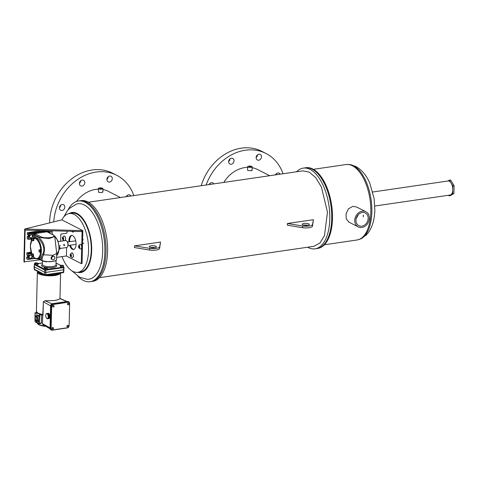 <?xml version="1.0" encoding="UTF-8"?>
<svg xmlns="http://www.w3.org/2000/svg" width="478" height="478" viewBox="0 0 478 478"><rect width="100%" height="100%" fill="white"/><g stroke="black" fill="none" stroke-linecap="round" stroke-linejoin="round"><path stroke-width="0.72" d="M447.844 181.019L449.386 180.146L452.875 185.906L452.684 193.751L449.003 195.831L448.639 195.239M452.684 193.751L453.909 193.572L450.222 195.651L449.003 195.831M452.875 185.906L454.1 185.727L453.909 193.572M449.386 180.146L450.611 179.967L454.1 185.727M307.635 247.222A40.785 20.004 -98.3 0 0 308.196 247.52A40.785 20.004 -98.3 0 0 315.056 248.823L316.998 248.536A40.785 20.004 -98.3 0 0 331.595 212.077A40.785 20.004 -98.3 0 0 312.05 169.134A40.785 20.004 -98.3 0 0 305.191 167.832L305.956 167.718A40.785 20.004 -98.3 0 1 312.815 169.021A40.785 20.004 -98.3 0 1 332.359 211.969A40.785 20.004 -98.3 0 1 317.762 248.429L316.998 248.536A40.785 20.004 -98.3 0 0 331.595 212.083A40.785 20.004 -98.3 0 0 312.05 169.134A40.785 20.004 -98.3 0 0 305.197 167.832L303.249 168.119A40.785 20.004 -98.3 0 0 296.605 171.775M365.933 211.778L356.618 207.01L352.824 206.371L348.51 208.784L346.066 213.63L346.192 218.787L348.874 222.115L358.189 226.889A8.49 6.985 -62.9 0 1 355.046 218.237A8.49 6.985 -62.9 0 1 362.258 211.204A8.49 6.985 -62.9 0 1 365.933 211.778A8.49 6.985 -62.9 0 1 369.07 220.43A8.49 6.985 -62.9 0 1 361.858 227.462A8.49 6.985 -62.9 0 1 358.189 226.889M368.717 214.789A2.282 1.117 -98.3 0 0 367.749 213.2A2.282 1.117 -98.3 0 0 367.702 213.176M362.228 212.543A7.092 5.838 -62.9 0 1 365.294 213.021A7.092 5.838 -62.9 0 1 367.917 220.25A7.092 5.838 -62.9 0 1 361.894 226.124A7.092 5.838 -62.9 0 1 358.823 225.646A7.092 5.838 -62.9 0 1 356.2 218.416A7.092 5.838 -62.9 0 1 362.228 212.543M363.405 215.166L363.364 216.863L363.262 215.136M356.11 218.799L358.41 214.55M374.83 206.03L450.222 195.006A7.092 3.477 -98.3 0 0 452.756 188.667A7.092 3.477 -98.3 0 0 449.362 181.198A7.092 3.477 -98.3 0 0 448.167 180.971L372.78 191.995M149.841 247.168A3.549 1.022 -178.6 0 1 149.351 246.636A3.549 1.022 -178.6 0 1 151.98 245.716A3.549 1.022 -178.6 0 1 155.953 246.272A3.549 1.022 -178.6 0 1 156.443 246.809A3.549 1.022 -178.6 0 1 153.814 247.729A3.549 1.022 -178.6 0 1 149.841 247.168M150.917 247.52A3.549 1.022 -178.6 0 1 154.836 247.616M302.735 224.809A3.549 1.022 -178.6 0 1 302.251 224.272A3.549 1.022 -178.6 0 1 304.88 223.357A3.549 1.022 -178.6 0 1 308.854 223.913A3.549 1.022 -178.6 0 1 309.338 224.445A3.549 1.022 -178.6 0 1 306.715 225.365A3.549 1.022 -178.6 0 1 302.735 224.809M303.817 225.162A3.549 1.022 -178.6 0 1 307.736 225.258M209.023 184.586A3.119 2.569 -62.9 0 1 212.776 182.895A3.119 2.569 -62.9 0 1 213.75 183.893M228.633 161.63A3.119 2.569 -62.9 0 1 230.049 158.839A3.119 2.569 -62.9 0 1 232.744 158.457A3.119 2.569 -62.9 0 1 234.017 160.841A3.119 2.569 -62.9 0 1 232.601 163.631A3.119 2.569 -62.9 0 1 229.9 164.014A3.119 2.569 -62.9 0 1 228.633 161.63M256.13 157.609A3.119 2.569 -62.9 0 1 257.552 154.818A3.119 2.569 -62.9 0 1 260.247 154.436A3.119 2.569 -62.9 0 1 261.514 156.82A3.119 2.569 -62.9 0 1 260.098 159.61A3.119 2.569 -62.9 0 1 257.403 159.993A3.119 2.569 -62.9 0 1 256.13 157.609M275.418 174.876A3.119 2.569 -62.9 0 1 279.164 173.185A3.119 2.569 -62.9 0 1 280.138 174.183M59.433 207.888A3.119 2.569 -62.9 0 1 60.849 205.098A3.119 2.569 -62.9 0 1 63.544 204.721A3.119 2.569 -62.9 0 1 64.811 207.105A3.119 2.569 -62.9 0 1 63.395 209.896A3.119 2.569 -62.9 0 1 60.7 210.272A3.119 2.569 -62.9 0 1 59.433 207.888M79.402 183.45A3.119 2.569 -62.9 0 1 80.818 180.66A3.119 2.569 -62.9 0 1 83.519 180.284A3.119 2.569 -62.9 0 1 84.785 182.668A3.119 2.569 -62.9 0 1 83.369 185.458A3.119 2.569 -62.9 0 1 80.674 185.834A3.119 2.569 -62.9 0 1 79.402 183.45M106.905 179.429A3.119 2.569 -62.9 0 1 108.321 176.639A3.119 2.569 -62.9 0 1 111.021 176.263A3.119 2.569 -62.9 0 1 112.288 178.647A3.119 2.569 -62.9 0 1 110.872 181.437A3.119 2.569 -62.9 0 1 108.171 181.813A3.119 2.569 -62.9 0 1 106.905 179.429M126.186 196.703A3.119 2.569 -62.9 0 1 129.938 195.012A3.119 2.569 -62.9 0 1 130.912 196.01M49.628 222.838A47.878 39.387 -62.9 0 1 49.64 221.888A47.878 39.387 -62.9 0 1 71.371 179.077A47.878 39.387 -62.9 0 1 112.76 173.245L116.781 175.306A47.878 39.387 -62.9 0 1 133.798 195.586M99.908 188.661L101.563 188.571L99.908 188.661M249.14 166.84L250.789 166.744L249.14 166.84M98.39 188.493A2.282 0.657 -178.6 0 1 100.087 187.902A2.282 0.657 -178.6 0 1 102.645 188.26A2.282 0.657 -178.6 0 1 102.955 188.607A2.282 0.657 -178.6 0 1 101.264 189.198A2.282 0.657 -178.6 0 1 98.707 188.84A2.282 0.657 -178.6 0 1 98.39 188.493L98.623 192.317C101.426 192.795 102.74 192.604 102.561 191.744M247.622 166.667A2.282 0.657 -178.6 0 1 249.313 166.081A2.282 0.657 -178.6 0 1 251.87 166.44A2.282 0.657 -178.6 0 1 252.187 166.78A2.282 0.657 -178.6 0 1 250.496 167.372A2.282 0.657 -178.6 0 1 247.933 167.013A2.282 0.657 -178.6 0 1 247.622 166.667L247.538 170.126L247.849 170.491L250.974 170.712C252.103 170.532 252.372 170.264 251.786 169.917M99.502 277.658L313.831 246.313L319.854 243.087L324.466 235.666L327.478 212.232L321.443 187.083L315.779 177.708L309.206 172.086L302.801 170.873L88.466 202.218M315.056 248.823A40.785 20.004 -98.3 0 0 329.653 212.363A40.785 20.004 -98.3 0 0 310.108 169.421A40.785 20.004 -98.3 0 0 303.249 168.119M77.878 276.236A40.785 20.004 -98.3 0 0 83.292 280.413A40.785 20.004 -98.3 0 0 90.145 281.715L91.292 281.548A40.785 20.004 -98.3 0 0 105.889 245.089A40.785 20.004 -98.3 0 0 86.345 202.146A40.785 20.004 -98.3 0 1 105.889 245.089A40.785 20.004 -98.3 0 1 91.292 281.548L92.857 281.321A40.785 20.004 -98.3 0 0 107.454 244.861A40.785 20.004 -98.3 0 0 87.91 201.913A40.785 20.004 -98.3 0 0 81.051 200.611L78.344 201.011A40.785 20.004 -98.3 0 0 68.157 209.77M223.782 182.429A29.767 24.492 -62.9 0 1 244.867 167.581A29.767 24.492 -62.9 0 1 247.604 167.348M252.163 167.694A29.767 24.492 -62.9 0 1 257.75 169.594L269.688 175.713M134.521 245.865L160.512 242.065L159.58 248.614A7.092 2.037 -178.6 0 1 149.716 250.06L134.479 247.562L134.521 245.865L149.757 248.363A7.092 2.037 -178.6 0 0 159.622 246.917L160.512 242.065M287.421 223.501L313.413 219.701L312.481 226.255A7.092 2.037 -178.6 0 1 302.61 227.695L287.38 225.204L287.421 223.501L302.652 225.998A7.092 2.037 -178.6 0 0 312.522 224.558L313.413 219.701M76.444 201.483A29.767 24.492 -62.9 0 1 98.378 189.169M102.937 189.521A29.767 24.492 -62.9 0 1 108.524 191.421L120.456 197.539M86.345 202.146A40.785 20.004 -98.3 0 0 79.491 200.844A40.785 20.004 -98.3 0 1 86.345 202.146M60.79 205.146A3.119 2.569 -62.9 0 1 59.433 207.787M80.764 180.708A3.119 2.569 -62.9 0 1 79.408 183.355M108.261 176.687A3.119 2.569 -62.9 0 1 106.911 179.328M127.184 195.436A3.119 2.569 -62.9 0 1 126.921 196.595M210.021 183.319A3.119 2.569 -62.9 0 1 209.758 184.478M229.99 158.881A3.119 2.569 -62.9 0 1 228.639 161.528M257.493 154.86A3.119 2.569 -62.9 0 1 256.136 157.507M276.409 173.61A3.119 2.569 -62.9 0 1 276.147 174.769M201.202 185.727A47.878 39.387 -62.9 0 1 261.992 151.418L266.007 153.48A47.878 39.387 -62.9 0 1 283.024 173.765M53.757 221.81A47.878 39.387 -62.9 0 1 116.781 175.306M206.138 185.01A47.878 39.387 -62.9 0 1 266.007 153.48M312.481 226.255L312.522 224.558M302.61 227.695L302.652 225.998M159.58 248.614L159.622 246.917M149.716 250.06L149.757 248.363M77.842 272.317L80.543 271.922A29.702 14.567 -98.3 0 0 91.173 245.369A29.702 14.567 -98.3 0 0 76.94 214.09A29.702 14.567 -98.3 0 0 71.945 213.146L69.244 213.541A29.702 14.567 81.7 0 1 74.239 214.491A29.702 14.567 81.7 0 1 88.472 245.764A29.702 14.567 81.7 0 1 77.842 272.317A29.702 14.567 81.7 0 1 72.847 271.367A29.702 14.567 81.7 0 1 62.05 256.614M71.724 270.709L79.605 277.228L87.127 279.289A38.12 18.696 -98.3 0 0 102.662 246.929A38.12 18.696 -98.3 0 0 84.301 204.978A38.12 18.696 -98.3 0 0 76.139 204.196L69.519 208.336L67.261 210.876L63.843 216.827M90.145 281.715A40.785 20.004 -98.3 0 0 104.742 245.256A40.785 20.004 -98.3 0 0 85.198 202.314A40.785 20.004 -98.3 0 0 78.344 201.011M61.853 219.874A29.702 14.567 81.7 0 1 69.244 213.541M59.834 245.339L59.852 246.278L60.001 245.351M64.416 244.664L64.44 245.608L64.59 244.682M66.836 241.103A3.191 1.565 81.7 0 1 66.962 241.223A3.191 1.565 81.7 0 1 67.727 246.445A3.191 1.565 81.7 0 1 67.643 246.594M60.013 248.488L66.681 247.514A3.549 1.739 -98.3 0 0 67.559 246.768A3.549 1.739 -98.3 0 0 66.711 240.966A3.549 1.739 -98.3 0 0 66.095 240.542A3.549 1.739 -98.3 0 0 65.653 240.5L58.191 241.587M63.765 245.375L63.747 244.431M23.918 261.048L24.683 229.876L25.131 230.109L24.683 229.876L24.701 229.028L61.871 219.874L82.855 230.629L82.055 263.503L81.29 263.611L66.394 255.981L56.619 257.409M28.232 235.021A1.099 0.902 117.1 0 0 29.05 236.383L27.252 236.646L28.662 237.375L29.517 237.249M28.375 236.156A1.099 0.902 117.1 0 0 28.77 236.114M27.73 255.395A1.099 0.902 117.1 0 0 28.555 256.758L26.75 257.021L28.166 257.75L29.021 257.624M27.879 256.531A1.099 0.902 117.1 0 0 28.274 256.489M67.004 231.197L66.95 233.174L60.837 234.071L60.664 241.229M23.9 261.896L40.277 259.799M24.348 262.129L25.131 230.109L82.073 231.591L81.714 246.325M66.603 247.526L66.394 255.981M69.698 241.701A7.092 3.477 81.7 0 1 69.674 240.512A7.092 3.477 81.7 0 1 71.855 235.433M68.934 241.808A7.092 3.477 81.7 0 1 68.91 240.625A7.092 3.477 81.7 0 1 71.467 235.445A7.092 3.477 81.7 0 1 76.086 244.306A7.092 3.477 81.7 0 1 73.522 249.48A7.092 3.477 81.7 0 1 69.597 245.298M81.672 248.028L81.29 263.611M73.899 249.385A7.092 3.477 81.7 0 1 70.362 245.184M24.701 229.028L82.855 230.629M25.155 229.261L25.131 230.109M82.091 230.743L82.073 231.591M66.705 301.588L59.959 298.583C59.141 299.431 57.288 300.076 54.39 300.519L45.087 300.793M52.586 305.86L52.568 306.643L53.452 307.091L54.074 306.613L54.092 305.824L53.207 305.376L52.586 305.86L52.849 306.792M68.151 302.281A1.775 1.458 117.1 0 1 68.922 302.401A1.775 1.458 117.1 0 1 69.639 303.757L69.101 325.829A1.775 1.458 117.1 0 1 67.529 327.753L52.604 329.934A1.775 1.458 -62.9 0 1 51.839 329.814A1.775 1.458 -62.9 0 1 51.116 328.458L51.66 306.386A1.775 1.458 -62.9 0 1 53.231 304.468L68.151 302.281L52.807 304.247A1.775 1.458 117.1 0 0 51.236 306.171L50.698 328.243A1.775 1.458 117.1 0 0 51.415 329.599L51.839 329.814M52.048 327.932L52.024 328.721L52.909 329.163L53.536 328.685L53.554 327.896L52.67 327.448L52.048 327.932L52.311 328.864M67.488 304.462L67.506 303.679L68.127 303.195L69.017 303.644L68.993 304.426L68.372 304.91L67.488 304.462M66.95 326.534L66.968 325.751L67.589 325.267L68.474 325.715L68.456 326.498L67.834 326.982L66.95 326.534M51.953 303.847L45.04 300.77L43.39 301.833L42.375 323.642L43.301 324.646M46.36 313.502L45.655 315.408L45.798 316.812L46.892 318.742L47.549 318.754L49.27 318.521L49.969 316.615L49.832 315.217L48.738 313.281L46.36 313.502L48.242 313.353M51.08 329.928A2.199 1.81 117.1 0 1 50.937 329.862A2.199 1.81 117.1 0 1 50.047 328.183L50.584 306.045A2.199 1.81 117.1 0 1 52.532 303.661L67.458 301.481L52.819 303.805A2.199 1.81 117.1 0 0 50.871 306.189L50.327 328.332A2.199 1.81 117.1 0 0 51.218 330.011A2.199 1.81 117.1 0 0 52.174 330.161L67.093 327.974A2.199 1.81 -62.9 0 0 67.966 327.621M67.458 301.481A2.199 1.81 -62.9 0 1 68.408 301.63A2.199 1.81 -62.9 0 1 68.545 301.708M67.739 301.624A2.199 1.81 -62.9 0 1 68.689 301.773A2.199 1.81 -62.9 0 1 69.579 303.249M67.727 302.066A1.775 1.458 -62.9 0 1 68.497 302.186L68.922 302.401M50.053 327.896L42.345 323.606L42.823 324.526L50.136 328.864M43.044 314.506A11.621 3.34 1.4 0 1 38.007 313.066A11.621 3.34 1.4 0 1 36.412 311.321L37.798 313.251A11.376 3.268 -178.6 0 0 38.21 313.478A11.376 3.268 -178.6 0 0 43.038 314.877A11.376 3.268 -178.6 0 1 42.566 314.793L42.59 314.853M42.572 315.725L42.566 314.871M47.549 318.754L47.746 318.27L49.467 318.043M47.746 318.27L49.766 317.828M48.045 318.055L48.081 317.374L49.796 317.147M48.081 317.374L48.254 316.848L49.969 316.615M48.254 316.848L48.111 316.143L49.826 315.916M48.111 316.143L48.111 315.444L49.832 315.217M48.111 315.444L47.83 314.906L49.551 314.679M47.83 314.906L47.657 314.225L49.377 313.992M47.657 314.225L47.316 313.998L49.037 313.771M47.316 313.998L47.017 313.514M46.892 318.742L47.388 318.677M54.092 305.824L53.207 305.376M53.488 305.526L52.867 306.004M53.554 327.896L52.67 327.448M52.95 327.597L52.329 328.075M69.388 314.082L69.394 313.753M69.513 313.735L69.406 313.287M67.768 304.606L67.506 303.679M67.792 303.823L68.414 303.339L68.127 303.195M68.414 303.339L69.017 303.644M67.231 326.677L66.968 325.751M67.249 325.894L67.87 325.41L67.589 325.267M67.87 325.41L68.474 325.715M59.75 298.666L59.75 298.666C59.027 299.443 57.229 300.059 54.349 300.513L45.057 300.758L43.396 301.755M64.106 244.903A2.796 1.374 81.7 0 1 64.094 245.447M34.219 269.186L45.171 274.802L63.843 272.072A0.556 0.52 42.8 0 1 63.717 272.37L63.717 272.37A0.556 0.52 42.8 0 1 63.359 272.532M45.171 274.802L45.601 275.173L45.804 274.784L45.834 272.394L44.687 272.281L34.243 266.927L34.541 266.605L34.302 269.365A0.556 0.46 117.1 0 0 34.53 269.771L34.189 269.251M35.163 312.72L36.752 312.487A11.353 3.262 1.4 0 0 36.83 312.642L37.021 315.671M37.816 320.935L38.306 321.563M37.451 315.611L38.282 315.355L39.023 315.988M38.694 271.821A10.803 3.107 1.4 0 0 39.602 272.448A10.803 3.107 1.4 0 0 39.704 272.502A10.803 3.107 1.4 0 0 40.164 272.717A10.803 3.107 1.4 0 0 40.857 272.986M38.198 271.653L38.198 271.677A10.803 3.107 1.4 0 0 39.68 273.302A10.803 3.107 1.4 0 0 43.868 274.557M47.101 274.952A10.803 3.107 1.4 0 0 59.206 273.183M52.359 274.163A10.803 3.107 1.4 0 0 53.046 274.109A10.803 3.107 1.4 0 0 55.645 273.739A10.803 3.107 1.4 0 0 56.476 273.553L56.768 273.177M63.455 267.1L63.586 267.62L63.879 267.298M60.873 272.938L62.636 272.681M40.863 250.568L40.242 249.683L38.945 250.114L38.909 251.332L39.459 252.235L40.833 251.792L40.863 250.568L40.062 250.687L39.519 249.785M45.78 269.688L45.834 272.394L63.64 269.789L63.586 267.62L45.279 270.207L44.317 269.861L45.225 269.514L47.394 269.514L47.412 267.817L44.305 267.752L44.281 269.843L34.314 264.591A0.556 0.52 -137.2 0 1 34.446 264.286L34.129 266.796M34.243 266.927L34.404 264.782A0.556 0.46 -62.9 0 1 34.619 264.334M46.456 275.149L44.926 275.376L44.807 275.041M36.322 270.691L35.378 270.207M34.888 237.781L35.014 237.237C36.675 236.18 38.407 236.694 40.2 238.791C44.352 243.332 45.47 248.662 43.552 254.774L42.16 257.797A0.837 0.645 34.3 0 0 41.138 257.2L42.566 254.416C46.474 248.482 40.666 239.687 37.463 238.008L34.434 237.847A10.683 5.24 81.7 0 1 36.232 238.187A10.683 5.24 81.7 0 1 41.353 249.438A10.683 5.24 81.7 0 1 37.529 258.992L35.492 258.616L33.006 256.214L33.502 255.903L33.532 254.678L32.988 253.782L31.691 254.212L31.662 255.437L32.205 256.333L33.006 256.214M38.7 258.819A0.837 0.729 -90.3 0 1 39.232 259.213L42.094 260.42A7.773 2.235 1.4 0 0 52.729 261.454L55.723 260.88L56.565 259.632A7.773 2.235 -178.6 0 1 52.729 261.454L45.159 261.687M37.32 264.746L38.204 264.322L38.234 263.253L35.533 262.751L34.643 263.181L34.619 264.364L35.521 264.824L37.32 264.746L37.344 263.677L38.234 263.253M61.56 267.214L60.348 266.993L60.359 265.404L61.907 265.176L63.466 265.469L63.449 267.166L47.4 269.287M33.908 239.239L33.442 238.331L32.068 238.773L32.038 239.998L32.582 240.894L33.878 240.464L33.908 239.239L33.185 239.347L32.641 238.444M55.43 242.298L54.767 236.568L49.043 238.582L40.038 237.59L35.049 235.027A0.837 0.687 -62.9 0 1 35.049 235.021L35.014 237.237M32.976 238.397L33.072 234.656L34.058 235.164L34.38 234.041L35.366 233.897L35.049 235.021L34.058 235.164L33.992 237.948M31.799 239.783L31.853 237.512M29.6 235.14L28.716 235.266L28.477 233.324L27.348 232.744L39.094 230.796L40.511 231.92L32.331 233.407L32.05 232.732L46.157 230.653M27.252 236.646L27.198 238.719L28.327 239.299L28.662 237.375M29.098 255.515L28.214 255.64L27.987 253.424L26.852 252.844L29.875 252.348A1.35 1.111 117.1 0 0 30.951 251.386M26.75 257.021L26.708 258.825L27.838 259.405L28.166 257.75M28.716 235.266L27.3 234.543L27.348 232.744M28.327 239.299L28.626 238.91L31.65 238.528A1.906 1.565 -62.9 0 1 31.829 238.516M31.297 240.733L31.327 239.46A1.35 1.111 117.1 0 0 31.243 238.958M28.214 255.64L26.804 254.917L26.852 252.844M27.838 259.405L28.136 259.01L34.78 258.168M41.239 230.527L39.094 230.796M31.417 255.276L31.47 253.095M35.366 233.897L40.654 236.604C44.777 239.137 58.25 237.166 52.867 234.818L47.579 232.111L53.225 234.877C53.745 234.991 54.259 235.552 54.767 236.568M55.43 242.31L56.715 253.477L52.879 255.306L43.552 254.774M51.726 259.309L51.158 259.016L51.206 257.056L52.861 255.903L53.327 256.142L51.773 257.349L51.726 259.309L53.231 260.068L54.785 258.861L54.833 256.901L53.327 256.142M54.833 256.901L52.861 255.903M32.582 240.894L33.878 240.464M33.155 240.571L33.185 239.347M32.205 256.333L32.779 256.011L32.809 254.786L32.265 253.884M32.809 254.786L33.532 254.678M32.779 256.011L33.502 255.903M39.459 252.235L40.833 251.792M40.032 251.906L40.062 250.687M51.206 257.056L51.773 257.349M44.317 269.861L44.293 269.317L44.281 269.843M44.305 267.752L44.293 269.341M44.323 268.272L45.876 268.558L45.852 269.741M45.876 268.558L47.424 268.331M34.643 263.181L35.551 263.641L35.521 264.824M35.551 263.641L37.344 263.677M40.511 231.92L48.648 231.023L48.619 230.719M43.534 254.768L42.566 254.416M38.276 258.885L39.232 259.213A0.556 0.424 -68.2 0 0 39.441 259.435L38.21 258.897M40.618 259.889A0.556 0.46 -62.9 0 1 40.379 259.847L40.379 259.847A0.556 0.46 -62.9 0 1 40.152 259.423A11.526 5.652 81.7 0 0 42.16 257.797L42.094 260.42A0.556 0.46 -62.9 0 0 42.566 260.886M45.691 275.131L52.198 274.175L44.884 275.077A0.556 0.46 117.1 0 1 44.657 274.671L44.771 270.094A0.556 0.46 -62.9 0 1 45.225 269.514M49.407 232.917L49.688 233.061L50.184 232.069L49.688 231.812L51.708 231.842L50.184 232.069M52.138 234.322L52.06 233.951M51.743 231.902L52.198 231.83L52.222 230.814M56.703 253.292L54.964 238.283M60.031 247.765L59.147 247.61L59.194 249.104L60.001 248.99L60.031 247.765L59.194 246.911M60.001 248.99L59.182 249.349M63.478 265.983L61.931 266.21L61.907 267.393M61.931 266.21L60.371 265.923L60.348 266.993M60.371 265.923L60.359 265.404M49.694 232.882L49.144 232.129L47.579 232.111M56.452 252.88L56.876 252.324M63.64 269.789L63.257 272.591L55.645 273.739M63.861 267.16A0.556 0.46 117.1 0 0 63.652 266.891L63.652 266.891A0.556 0.46 117.1 0 0 63.46 266.849M36.376 320.236L36.179 316.705L36.376 320.236M39.286 314.996L41.257 314.799L41.359 322.913L40.917 323.516L39.011 323.797A0.837 0.412 81.7 0 1 38.873 323.767L39.178 314.936L40.833 314.697A11.353 3.262 1.4 0 0 41.257 314.799M35.031 317.786L35.061 312.827L35.258 316.615M35.832 320.541A3.573 1.751 -98.3 0 0 37.583 322.053A3.573 1.751 -98.3 0 0 38.867 319.561L39.178 314.936M38.993 316.591L37.631 315.582L36.131 315.803A2.659 1.303 81.7 0 1 37.864 319.125A2.659 1.303 81.7 0 1 36.902 321.067A2.659 1.303 81.7 0 1 36.005 320.601M56.655 273.524L63.717 272.37L63.998 267.411L63.46 266.79M38.228 271.373A0.556 0.46 117.1 0 0 38.455 271.785L34.53 269.771M53.046 274.109L52.293 274.193L52.496 273.804M40.738 272.663A0.556 0.46 117.1 0 0 40.965 273.069L40.164 272.717M40.965 273.069L44.884 275.077A0.556 0.46 117.1 0 0 45.129 275.119L45.296 275.161M79.874 246.941L79.623 247.849L79.043 247.7L78.954 245.728L79.539 245.877L79.874 246.941M80.179 244.246A2.39 1.171 81.7 0 1 80.22 244.234A2.39 1.171 81.7 0 1 81.487 245.477A2.39 1.171 81.7 0 1 81.666 248.046A2.39 1.171 81.7 0 1 80.913 248.966A2.39 1.171 81.7 0 1 80.872 248.972M79.683 247.604L79.043 247.7M79.689 246.391L79.838 247.054M79.659 246.499L78.709 246.636M73.839 231.376A2.39 1.171 81.7 0 1 73.152 232.099A2.39 1.171 81.7 0 1 73.11 232.099M71.491 255.539L71.24 256.447L70.654 256.292L70.571 254.326L71.156 254.475L71.491 255.539M71.796 252.838A2.39 1.171 81.7 0 1 71.837 252.832A2.39 1.171 81.7 0 1 73.104 254.075A2.39 1.171 81.7 0 1 73.283 256.644A2.39 1.171 81.7 0 1 72.531 257.564A2.39 1.171 81.7 0 1 72.489 257.57M71.3 256.202L70.654 256.292M71.306 254.983L71.455 255.652M71.276 255.097L70.32 255.234M63.729 238.665L63.478 239.574L62.893 239.424L62.809 237.452L63.395 237.602L63.729 238.665M64.034 235.971A2.39 1.171 81.7 0 1 64.076 235.959A2.39 1.171 81.7 0 1 65.343 237.202A2.39 1.171 81.7 0 1 65.522 239.777A2.39 1.171 81.7 0 1 65.026 240.589M63.538 239.329L62.893 239.424M63.544 238.116L63.694 238.779M63.514 238.223L62.558 238.361M29.039 236.251L28.25 235.845A0.837 0.687 -62.9 0 1 28.172 235.803M30.234 237.913L29.009 236.305L29.809 234.722L31.835 234.752L30.305 234.973L29.505 236.556L30.234 237.913L31.763 237.691L32.564 236.108L31.835 234.752M29.505 236.556L29.009 236.305M30.305 234.973L29.809 234.722M28.537 256.626L27.754 256.22A0.837 0.687 -62.9 0 1 27.676 256.178M29.738 258.287L28.513 256.68L29.313 255.097L30.843 254.87L31.333 255.127L29.809 255.348L29.009 256.931L29.738 258.287L31.261 258.066L32.062 256.483L31.333 255.127M29.009 256.931L28.513 256.68M29.809 255.348L29.313 255.097M49.425 232.326L49.688 231.812M51.929 234.214L52.437 233.204L51.708 231.842M324.407 244.766L357.042 239.992A38.12 18.696 -98.3 0 0 370.689 205.91A38.12 18.696 -98.3 0 0 352.417 165.77A38.12 18.696 -98.3 0 0 346.006 164.552L313.377 169.326M360.717 238.898L366.25 234.985C371.555 229.524 374.423 221.284 374.854 210.254L374.131 198.639L369.87 183.391C366.674 175.611 361.977 169.971 355.781 166.458L349.842 164.546A37.959 18.618 81.7 0 1 353.541 165.758A37.959 18.618 81.7 0 1 371.514 203.042A37.959 18.618 81.7 0 1 360.717 238.898L357.042 239.992M77.699 272.335A30.317 14.872 -98.3 0 0 91.71 248.423A30.317 14.872 -98.3 0 0 77.072 213.481A30.317 14.872 -98.3 0 0 69.101 213.564M43.032 315.074L43.355 301.791L50.602 305.83M51.116 328.458L50.698 328.243M51.66 306.386L51.236 306.171M53.231 304.468L52.807 304.247M42.56 314.811L42.381 323.564M37.953 271.528A11.06 3.179 1.4 0 0 39.459 273.332A11.06 3.179 1.4 0 0 44.113 274.683M46.76 275.005A11.06 3.179 1.4 0 0 59.547 273.135M60.569 272.986A11.621 3.34 -178.6 0 1 51.612 275.788A11.621 3.34 -178.6 0 1 38.963 273.942A11.621 3.34 -178.6 0 1 37.368 272.191L36.412 311.321M45.906 326.355L39.77 325.165L38.234 324.401L37.188 322.949A10.57 3.035 1.4 0 0 38.634 324.377A10.57 3.035 1.4 0 0 45.201 325.936M35.073 317.852A2.378 1.165 -98.3 0 0 36.22 320.75A2.378 1.165 -98.3 0 0 37.481 319.089A2.378 1.165 -98.3 0 0 36.334 316.191A2.378 1.165 -98.3 0 0 35.073 317.852M63.968 267.477A0.556 0.52 -137.2 0 0 63.455 266.915M40.624 250.317A10.128 4.965 -98.3 0 0 35.736 238.797A10.128 4.965 -98.3 0 0 33.526 238.606M33.096 256.13A10.128 4.965 -98.3 0 0 35.264 258.186A10.128 4.965 -98.3 0 0 40.588 251.9M45.428 269.55L45.279 270.207M34.619 264.167A0.556 0.52 -137.2 0 0 34.446 264.286L34.9 264.071M42.393 264.597L42.393 264.555A6.782 1.948 1.4 0 0 43.325 265.577A6.782 1.948 1.4 0 0 50.931 266.64A6.782 1.948 1.4 0 0 55.956 264.884L56.057 260.624M55.962 264.692A7.618 2.187 -178.6 0 1 52.795 267.531A7.618 2.187 -178.6 0 1 42.584 266.485A7.618 2.187 -178.6 0 1 42.399 264.358M37.529 258.992L38.885 258.795A10.683 5.24 -98.3 0 0 41.138 257.2M42.434 262.996L38.222 263.617M35.922 264.722L44.287 269.006M55.998 263.049L60.539 265.38M32.044 239.783A10.128 4.965 -98.3 0 0 31.948 254.063M31.912 234.901L31.924 234.549A1.673 1.38 117.1 0 1 32.331 233.407L28.746 234.005M31.458 253.561A1.906 1.565 -62.9 0 1 31.279 253.603L28.256 254.105M33.705 257.14L32.809 257.272A1.673 1.38 117.1 0 1 31.817 256.973M28.477 233.324L32.05 232.732M31.65 238.528L31.434 238.934L28.507 239.275M31.817 238.97A1.35 1.111 117.1 0 0 31.506 238.91M31.799 239.705L31.327 239.46M27.987 253.424L31.004 252.928A1.35 1.111 117.1 0 0 31.369 252.802M31.279 253.603L31.004 252.928L29.875 252.348M35.223 258.467L28.011 259.381M49.144 232.129L48.362 231.734A0.837 0.687 117.1 0 0 48.003 231.675L48.565 231.967M47.537 230.689L47.621 230.976A0.837 0.412 81.7 0 0 48.003 231.675L33.813 233.748L34.38 234.041M33.568 256.979L32.886 256.632A0.837 0.687 -62.9 0 1 32.594 256.274M33.018 256.698A0.837 0.412 -98.3 0 0 32.809 257.272M31.924 234.549L33.072 234.656A0.837 0.687 -62.9 0 1 33.813 233.748A0.837 0.412 81.7 0 1 33.43 233.049L33.167 232.583M39.632 259.452A0.556 0.424 -68.2 0 1 39.441 259.435L42.321 260.845L46.36 261.902M49.001 232.057L49.001 232.051A1.673 1.38 -62.9 0 0 48.648 231.023L50.626 230.772M54.683 236.222A10.683 5.24 81.7 0 1 58.842 246.033A10.683 5.24 81.7 0 1 56.667 255.628M35.408 316.502A2.659 1.303 81.7 0 1 36.131 315.803L35.031 317.81C34.924 319.525 35.545 320.613 36.902 321.067L38.664 320.81M45.864 326.331A10.014 2.88 -178.6 0 1 38.013 324.006M35.014 321.085L35.282 321.819L38.64 323.534M35.031 318.007L35.014 321.156M39.668 315.032L39.316 323.212L38.933 323.164M41.359 322.913L39.316 323.212A0.837 0.412 81.7 0 1 39.011 323.797L35.396 322.029L34.978 321.12L35.025 312.785M35.282 313.144L36.884 312.911M35.175 312.887L36.83 312.642M80.83 248.978C78.954 248.548 78.237 247.437 78.685 245.644L80.137 244.246A2.39 1.171 81.7 0 1 81.403 245.489A2.39 1.171 81.7 0 1 81.583 248.064A2.39 1.171 81.7 0 1 80.83 248.978L80.913 248.966M73.761 231.376A2.39 1.171 81.7 0 1 73.068 232.111L73.152 232.099M72.447 257.576C70.571 257.146 69.854 256.035 70.296 254.242L71.754 252.844A2.39 1.171 81.7 0 1 73.02 254.087A2.39 1.171 81.7 0 1 73.2 256.656A2.39 1.171 81.7 0 1 72.447 257.576L72.531 257.564M64.685 240.703C62.809 240.273 62.092 239.161 62.534 237.369L63.992 235.971A2.39 1.171 81.7 0 1 65.259 237.213A2.39 1.171 81.7 0 1 65.438 239.789A2.39 1.171 81.7 0 1 64.948 240.601M346.006 164.552L349.842 164.546M102.872 192.06L102.955 188.607M252.103 170.24L252.187 166.78M67.727 246.445L67.559 246.768M83.853 243.212L82.545 243.404M76.08 244.348L68.019 245.525M83.339 239.705L82.634 239.807M75.721 240.816L67.506 242.017M60.198 298.535L67.063 301.534M59.971 298.517L60.598 272.98M42.393 264.555L42.482 260.928M56.715 253.477L56.565 259.632M34.189 269.245L34.129 266.802M28.423 239.317L31.907 239.012M42.434 262.966L38.222 263.581M27.927 259.423L35.264 258.49M34.434 237.847L33.102 238.379M32.05 239.412L30.293 246.062L31.871 254.111M56.004 262.966L60.67 265.362M54.57 235.983L57.892 240.757L59.23 247.861M56.661 255.718L59.194 249.11M39.142 314.93L40.779 314.691M38.455 271.785L39.602 272.448M37.631 271.361L37.368 272.191M71.359 231.31L73.068 232.111"/></g></svg>
